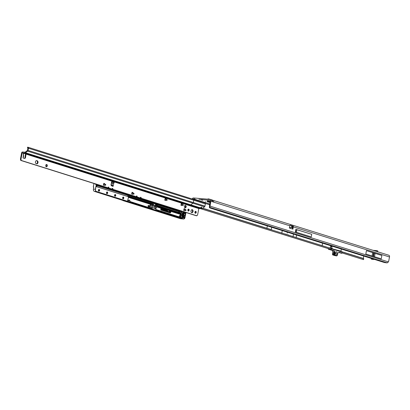 <?xml version="1.0" encoding="UTF-8"?>
<svg xmlns="http://www.w3.org/2000/svg" width="410" height="410" viewBox="0 0 410 410"><rect width="100%" height="100%" fill="white"/><g stroke="black" fill="none" stroke-linecap="round" stroke-linejoin="round"><path stroke-width="0.61" d="M209.269 201.131L209.1 201.453L210.207 201.587M205.292 201.71L205.605 201.781L205.292 201.71M373.53 254.902L373.602 254.528L373.53 254.902M331.265 246.887L331.336 246.518L331.265 246.887M287.149 233.07L287.22 232.701L287.149 233.07M209.09 201.453L208.552 201.351L208.521 200.992M201.038 199.824L202.776 200.244L201.038 199.824M198.881 199.337L209.899 200.28A0.764 0.548 107.4 0 1 210.309 201.074L209.582 204.841A3.828 2.639 94.9 0 0 209.484 206.107L210.161 206.168A3.828 2.639 94.9 0 1 210.258 204.897L210.986 201.131A1.701 1.22 107.4 0 0 210.263 199.403A1.701 1.22 107.4 0 0 210.074 199.362L193.515 197.948A1.701 1.22 107.4 0 0 192.141 198.963M209.546 206.286L209.51 207.275A3.828 0.779 -175 0 0 209.372 207.46A3.828 0.779 -175 0 0 210.35 208.085L383.765 262.318A3.828 0.779 -175 0 0 387.23 262.861L388.398 261.908A3.828 2.639 94.9 0 0 388.772 260.729L389.5 256.962A1.701 1.22 -72.6 0 0 388.782 255.23L211.878 199.977M210.048 202.432L206.994 201.638L210.166 201.812M210.243 201.397L207.327 200.9L208.552 201.351M194.453 198.958L193.341 198.86A0.764 0.548 107.4 0 0 192.802 199.173M290.044 225.187L291.817 226.002L291.592 227.186L289.342 227.991L290.044 225.187L293.381 226.233A1.701 1.22 107.4 0 1 293.355 226.894L389.5 256.962M212.769 201.874A1.148 0.789 -85.1 0 0 212.805 201.853L212.447 201.074L212.626 200.162C213.723 200.459 214.01 201.043 213.482 201.91A1.148 0.789 -85.1 0 1 213.097 202.012A1.148 0.789 -85.1 0 1 212.57 201.628L211.606 199.844M291.372 225.797L292.52 226.156A0.764 0.548 107.4 0 1 292.678 226.838L292.417 228.191L292.919 229.164L293.355 226.894M365.797 254.005L381.238 258.833L381.884 255.471L366.443 250.643L365.797 254.005M295.841 229.354L295.338 231.968L311.236 236.939L311.743 234.325L295.841 229.354L296.097 229.477L295.6 232.05L296.097 229.477M289.342 227.991L292.919 229.164M363.04 259.494A1.127 0.81 -72.6 0 0 363.055 259.499A1.127 0.81 -72.6 0 0 363.065 259.504L341.986 252.883M340.151 251.34L339.941 250.976L340.618 251.038L340.613 251.473M340.941 251.602L341.315 249.044M296.143 237.59L296.522 235.032M322.152 245.723L322.521 243.166M363.716 256.05A0.764 0.528 94.9 0 0 363.68 256.188L363.275 258.561M331.147 248.87L331.562 248.788L331.152 248.865L330.962 249.49L329.953 249.147A1.127 0.81 107.4 0 1 329.927 249.136A1.127 0.81 107.4 0 1 329.912 249.136L289.188 236.396A1.127 0.81 107.4 0 1 289.096 236.36M285.119 235.125L199.906 208.475L285.104 235.12A1.127 0.81 -72.6 0 0 285.104 235.12A1.127 0.81 -72.6 0 0 285.119 235.125L289.199 236.401A1.127 0.81 107.4 0 1 289.188 236.396M363.465 259.612L363.526 258.638L202.576 208.3M281.834 233.228L282.223 230.563M212.805 201.853L289.767 225.772M388.398 261.908L210.161 206.168L209.51 207.275L387.23 262.861M209.372 207.46L209.448 206.548A3.828 0.779 5 0 1 209.571 206.379M331.26 248.778L330.957 249.434L200.013 208.485M363.26 259.535L363.526 258.638M289.199 236.401L330.501 249.311M207.583 200.803L207.306 200.956M288.963 235.458L288.804 235.237A0.384 0.261 94.9 0 0 288.65 235.089L285.083 233.972A0.384 0.261 94.9 0 0 284.894 234.018L271.251 229.779M293.042 236.734L293.442 234.074M332.064 248.911L331.859 248.547L332.536 248.609L332.751 249.065M337.686 250.623L337.84 250.218M288.804 235.237L329.676 248.014L329.886 247.799M329.676 248.014L330.383 247.942L330.803 245.754M332.536 248.609L330.383 247.942M331.659 248.342L332.079 246.154M332.741 248.967L340.618 251.038M329.737 247.896L331.859 248.547M337.691 250.3L339.941 250.976M292.52 226.156L293.381 226.233M292.007 227.396L291.623 227.273L292.417 228.191M291.997 227.314L292.228 226.13L291.817 226.002M295.61 232.05L296.102 229.497L311.743 234.325M296.363 232.285L296.855 229.733M366.443 250.643L372.685 252.652A37.32 4.079 -169.1 0 0 373.582 252.934L374.197 253.129A37.32 4.079 -169.1 0 0 375.13 253.416L381.884 255.471M371.988 259.279A0.574 0.41 -72.6 0 0 372.111 259.32L373.807 259.463A0.574 0.41 -72.6 0 0 374.145 259.31M371.163 258.377L371.163 258.674A0.574 0.41 -72.6 0 0 371.486 259.125L373.182 259.269A0.574 0.41 -72.6 0 0 373.52 259.115M194.637 198.768L195.109 199.132M212.272 200.024A1.127 0.81 107.4 0 1 212.38 200.044A1.127 0.81 107.4 0 1 212.58 200.152M208.977 199.116L208.116 198.85L209.264 199.081A1.127 0.81 107.4 0 1 209.372 199.106A1.127 0.81 107.4 0 1 209.684 199.332M208.116 198.85L207.962 199.183M376.441 251.371L376.58 250.643A1.127 0.779 94.9 0 0 376.482 250.623A1.127 0.779 94.9 0 0 375.837 251.002L375.734 251.151M376.58 250.643L377.656 250.843L376.8 250.766M377.666 251.755L377.656 250.843M336.497 255.758A0.384 0.261 -85.1 0 1 336.415 255.748L334.227 255.066A0.384 0.261 -85.1 0 1 334.037 254.743L334.739 252.345L334.17 250.966L331.162 250.023L331.444 248.829L342.119 252.088L341.914 253.154L338.906 252.217L337.748 253.283M336.697 255.778L334.119 255.148L333.924 253.944L334.283 252.524L334.001 253.969M337.169 252.099L335.944 251.719L335.513 253.954L336.738 254.338L337.169 252.099L336.738 254.338L335.513 253.954L335.944 251.719L337.169 252.099M332.802 250.761L332.361 250.448L332.725 250.566L332.361 250.448L332.93 251.827L332.541 253.846L333.509 253.928L333.791 252.463L334.206 252.498M333.504 253.995L332.479 253.892L332.571 254.62L333.54 254.702M332.536 253.846L332.869 251.827L335.001 252.396L334.816 254.928L337.005 255.609L337.758 253.257M332.382 250.454L332.869 251.827L332.571 254.62A0.384 0.261 94.9 0 0 332.766 254.938L335.477 255.671M337.753 253.283L337.461 254.948M337.404 255.01L337.184 255.594L337.404 255.01M336.415 255.748L334.642 255.102A0.384 0.261 -85.1 0 1 334.447 254.779L334.683 254.056L333.996 254.036M336.133 255.86L333.704 255.112L333.514 253.913L333.924 253.944M191.731 212.672A1.532 1.045 95 0 0 191.885 212.703A1.532 1.045 95 0 0 193.048 211.386A1.532 1.045 95 0 0 192.305 209.684A1.532 1.045 95 0 0 192.152 209.653A1.532 1.045 95 0 0 190.993 210.976A1.532 1.045 95 0 0 191.731 212.672M191.613 212.626A1.532 1.045 95 0 0 192.505 211.222A1.532 1.045 95 0 0 191.87 209.689M195.37 213.246A0.974 0.666 95 0 0 195.467 213.267A0.974 0.666 95 0 0 196.205 212.426A0.974 0.666 95 0 0 195.734 211.34A0.974 0.666 95 0 0 195.637 211.324A0.974 0.666 95 0 0 194.899 212.165A0.974 0.666 95 0 0 195.37 213.246M195.196 213.154A0.974 0.666 95 0 0 195.657 212.303A0.974 0.666 95 0 0 195.35 211.386M188.303 211.017A0.974 0.666 95 0 0 188.4 211.037A0.974 0.666 95 0 0 189.143 210.197A0.974 0.666 95 0 0 188.672 209.115A0.974 0.666 95 0 0 188.574 209.095A0.974 0.666 95 0 0 187.831 209.935A0.974 0.666 95 0 0 188.303 211.017M188.134 210.924A0.974 0.666 95 0 0 188.595 210.079A0.974 0.666 95 0 0 188.287 209.161M111.407 182.045L112.658 181.85L114.2 182.296L113.765 183.249L112.325 183.583L111.551 182.337M23.385 155.549L23.37 153.868L23.77 153.74L23.38 153.827M37.981 162.632A1.532 1.045 95 0 0 37.259 160.817L36.756 160.659A1.532 1.045 95 0 0 36.603 160.628A1.532 1.045 95 0 0 35.439 161.95A1.532 1.045 95 0 0 36.182 163.646L36.685 163.805A1.532 1.045 95 0 0 36.838 163.836A1.532 1.045 95 0 0 37.981 162.632M36.546 163.764A1.532 1.045 95 0 0 37.428 162.58A1.532 1.045 95 0 0 36.705 160.771L36.336 160.653M46.289 166.752A1.148 0.784 95 0 0 46.402 166.778A1.148 0.784 95 0 0 47.273 165.789A1.148 0.784 95 0 0 46.719 164.512A1.148 0.784 95 0 0 46.602 164.492A1.148 0.784 95 0 0 45.73 165.481A1.148 0.784 95 0 0 46.289 166.752M46.13 166.675A1.148 0.784 95 0 0 46.73 165.655A1.148 0.784 95 0 0 46.32 164.543M114.308 181.384L114.185 181.897L114.662 181.686L111.971 180.994L111.064 184.392A1.148 0.784 95 0 0 111.546 185.802L112.817 186.33A0.477 0.328 95 0 0 113.242 185.966L112.007 185.223L112.325 183.583M23.349 157.209L23.042 157.537A0.477 0.328 95 0 0 23.283 158.106L24.6 158.398A1.148 0.784 95 0 0 24.672 158.409A1.148 0.784 95 0 0 25.538 157.435L26.035 154.114L26.373 153.893L22.191 152.899L24.872 152.945A1.338 0.969 -72.5 0 0 25.492 152.745L27.619 151.162A0.958 0.692 -72.5 0 0 28.049 150.429L28.474 148.225A0.958 0.692 -72.5 0 0 28.064 147.251A0.958 0.692 -72.5 0 0 28.054 147.246L27.665 147.139L27.465 147.877L27.89 148.02M104.688 183.665L104.094 183.593L105.734 184.577L105.729 185.105L104.043 185.351M105.047 185.207L105.729 185.105M105.79 184.782L105.232 184.731L105.17 185.059M105.232 184.731L105.734 184.577M104.13 183.613L105.18 184.526M166.065 198.732L165.476 198.66L167.116 199.644L167.111 200.172L165.425 200.423M166.429 200.275L167.111 200.172M167.172 199.849L166.614 199.798L166.552 200.126M166.614 199.798L167.116 199.644M165.512 198.686L166.562 199.593M165.122 200.326L165.476 198.66M182.214 203.821L181.62 203.755L183.265 204.733L183.255 205.261L181.574 205.512M182.578 205.364L183.255 205.261M183.321 204.938L182.763 204.892L182.701 205.215M182.763 204.892L183.265 204.733M181.661 203.775L182.706 204.682M181.266 205.415L181.62 203.755M184.971 208.967L184.377 208.9L186.022 209.879L186.012 210.412L184.326 210.658M185.335 210.509L186.012 210.412M186.073 210.084L185.52 210.038L185.453 210.361M185.52 210.038L186.022 209.879M184.413 208.921L185.463 209.833M184.992 207.696A1.148 0.784 95 0 0 185.627 206.563A1.148 0.784 95 0 0 185.059 205.471L185.002 205.451M135.72 196.651L111.51 189.112M111.499 189.02L107.471 187.836M107.461 187.744L20.751 160.418L20.592 159.9A1.532 1.045 -85 0 1 20.5 158.752L21.638 152.853A0.958 0.692 107.5 0 1 22.514 151.982L25.015 152.197A0.574 0.415 -72.5 0 0 25.282 152.115L27.49 150.383L27.916 148.174L27.465 147.882M24.323 158.337A1.148 0.784 95 0 0 24.984 157.389L25.481 154.063L26.035 154.114L111.833 181.153M113.765 183.249L113.242 185.966L112.683 185.92A0.477 0.328 -85 0 1 112.535 186.212M28.049 150.429L193.315 202.519A0.958 0.692 107.5 0 1 192.879 203.247L190.758 204.836L200.085 207.732L201.612 207.352L201.576 208.142L200.782 208.336L201.771 208.639L198.814 208.567L197.676 214.466A1.532 1.045 -85 0 1 197.174 215.429L196.293 215.742L139.769 198.02M139.759 197.922L135.73 196.744M132.942 192.572L132.353 192.5L133.993 193.484L133.988 194.012L132.302 194.258M133.306 194.114L133.988 194.012M134.049 193.689L133.491 193.638L133.429 193.961M133.491 193.638L133.993 193.484M132.046 194.181L132.368 192.51L133.44 193.433M196.851 215.793L140.999 198.189L141.142 197.441L140.527 197.251L140.384 197.994L136.966 196.918L137.109 196.17L136.494 195.975L136.351 196.723L112.74 189.282L112.883 188.538L112.253 188.436M112.883 188.538L112.273 188.344L112.125 189.087L108.706 188.011L108.85 187.262L108.235 187.068L108.091 187.816L21.31 160.464L21.151 159.951A1.532 1.045 -85 0 1 21.059 158.803L22.191 152.899M105.606 185.253L103.422 185.156L103.771 183.367L104.063 183.511L103.725 185.253M104.647 183.644L103.771 183.367M133.865 194.161L131.682 194.063L132.03 192.275L132.322 192.418L131.984 194.161M132.907 192.551L132.03 192.275M166.988 200.326L164.805 200.229L165.153 198.435L165.445 198.578L165.107 200.321M166.029 198.712L165.153 198.435M183.137 205.415L180.953 205.318L181.302 203.524L181.589 203.667L181.256 205.41M182.178 203.801L181.302 203.524M185.889 210.561L183.711 210.463L184.054 208.669L184.346 208.813L184.013 210.555L184.346 208.89M184.936 208.946L184.054 208.669M185.366 205.441A1.148 0.784 95 0 0 185.248 205.415A1.148 0.784 95 0 0 184.377 206.404A1.148 0.784 95 0 0 184.93 207.68L185.187 207.757A1.148 0.784 95 0 0 185.299 207.783A1.148 0.784 95 0 0 186.171 206.794A1.148 0.784 95 0 0 185.617 205.518L185.13 205.42M28.064 147.251L193.33 199.337A0.958 0.692 107.5 0 0 193.315 199.337L204.949 202.94A0.958 0.692 107.5 0 1 204.959 202.94A0.958 0.692 107.5 0 1 205.369 203.913L204.944 206.122A0.958 0.692 107.5 0 1 204.513 206.85L202.391 208.439A1.338 0.969 107.5 0 1 201.771 208.639M200.459 207.496L201.3 207.573L201.669 206.968M112.683 185.92L112.612 185.412L111.043 185.059M111.341 185.171A0.574 0.415 107.5 0 0 111.417 185.192L112.514 185.381M23.877 153.191L23.718 153.817M198.988 208.393L114.41 181.604M112.048 180.989L26.199 153.791M200.782 208.336L199.614 207.993L200.085 207.732M25.492 152.745L190.758 204.836A1.338 0.969 107.5 0 1 190.137 205.036L199.624 207.983M25.481 154.063L25.64 153.617M20.751 160.418L21.31 160.464M136.351 196.723L136.966 196.918M112.125 189.087L112.74 189.282M108.091 187.816L108.706 188.011M140.384 197.994L140.999 198.189M201.612 207.352L201.874 207.583M201.576 208.142L201.443 207.491M108.85 187.262L108.214 187.165M141.142 197.441L140.512 197.343M137.109 196.17L136.474 196.072M148.953 206.261L148.502 206.876L147.943 205.943L148.61 205.348L148.953 206.261M129.083 200.116L127.7 200.618M148.446 205.364A0.764 0.523 -85 0 1 148.338 206.819M93.987 183.501L93.311 187.016L93.757 187.329M93.311 187.016L93.793 187.144L93.418 189.087L95.392 189.261L96.324 184.423L95.422 184.346L95.914 184.305M157.189 203.621L183.46 211.903M157.204 203.985L181.097 211.514L180.113 211.504L157.158 204.221M181.307 213.543A1.988 1.358 95 0 0 180.6 211.842L180.113 211.504M180.133 216.249A6.903 4.715 95 0 0 181.082 214.614A1.988 1.358 95 0 0 181.266 213.979M162.052 208.669A96.411 65.831 -85 0 1 167.341 210.504A0.384 0.261 -85 0 1 167.505 210.95L167.475 211.109M157.091 204.549L178.791 211.386L178.34 211.273L178.862 211.693A1.988 1.358 -85 0 1 179.411 212.462L178.842 211.683L179.278 211.729A1.988 1.358 -85 0 1 179.867 212.605M178.791 211.386L179.278 211.729M181.861 217.7L183.019 212.18A0.461 0.313 -85 0 1 183.224 211.847L157.199 203.647M183.224 211.847L183.9 211.944M122.897 200.572L180.467 218.714L94.32 191.352A1.912 1.307 -85 0 1 93.418 189.087M151.659 209.423L178.811 217.761L151.659 209.423M169.986 211.898A0.384 0.261 95 0 0 170.293 211.601L170.473 210.689L170.027 210.648L169.899 211.16A0.384 0.261 95 0 0 169.735 210.714A96.411 65.831 95 0 0 162.124 208.29M170.027 210.648A0.384 0.261 -85 0 1 170.35 210.356L170.719 210.386M170.329 210.345L162.14 207.762M154.488 206.348L155.892 206.471L154.58 206.056L154.467 206.348L152.587 206.138A0.861 0.62 -72.5 0 0 151.828 207.439M169.238 211.662A0.384 0.261 95 0 0 169.294 211.514L169.371 211.114A0.384 0.261 95 0 0 169.207 210.668A96.411 65.831 95 0 0 162.114 208.367M154.77 206.435L154.401 208.347M111.889 185.945L111.976 185.448L112.709 185.617L112.263 185.474L112.196 186.073M155.892 206.471L155.451 208.746L152.489 207.573L152.177 208.639L151.152 208.249L152.136 208.562L152.382 207.552L150.696 207.404A0.938 0.676 107.5 0 1 150.193 206.43A0.938 0.676 107.5 0 1 151.049 205.574L152.735 205.723L152.915 204.774L150.701 204.385A1.988 1.435 107.5 0 0 150.624 204.339L128.335 197.328M183.465 218.909A1.835 1.256 95 0 0 185.023 217.495L185.955 212.641L184.018 212.031L182.737 217.572A0.461 0.313 -85 0 1 182.353 217.925L156.031 209.628A0.461 0.313 -85 0 1 155.815 209.085L156.22 206.973A0.461 0.313 -85 0 1 156.61 206.619L161.386 208.126A0.461 0.313 -85 0 1 161.601 208.669L161.571 209.946L170.401 212.734L170.837 211.58A0.461 0.313 -85 0 1 171.226 211.227L181.076 214.333A0.497 0.338 95 0 0 180.871 213.636L170.837 210.473L170.401 211.621A0.461 0.313 -85 0 1 170.012 211.975L162.191 209.51A0.461 0.313 -85 0 1 161.976 208.967L162.006 207.691L157.086 206.138A0.461 0.313 -85 0 1 156.871 205.594L157.056 203.534L96.447 184.433L95.499 189.282A1.835 1.256 95 0 0 96.365 191.455L183.465 218.909L180.492 218.725L183.588 219.017A1.912 1.307 -85 0 1 183.393 218.976L96.294 191.526L94.32 191.352M185.484 207.424L185.192 207.404L185.469 207.357M151.09 204.38L151.874 204.364L128.376 197.01M151.203 204.626L151.234 204.616A1.912 1.384 -72.5 0 1 151.685 204.78L150.701 204.385M151.808 204.364L152.95 204.616L152.843 205.743L154.534 206.281M151.654 208.408L152.054 208.552M152.177 208.639L129.919 201.535M112.094 186.027L112.191 185.53L111.069 185.161L112.714 185.684M111.089 185.233L111.976 185.448M179.18 216.854L179.18 216.844A0.461 0.313 -85 0 1 179.232 216.342L180.502 214.425L181.005 214.404L171.083 211.293M181.123 214.251A5.489 3.746 95 0 0 181.23 214.01A0.574 0.389 95 0 0 181.092 213.21L156.933 205.374L181.082 213.144A0.651 0.446 -85 0 1 181.281 213.543M179.401 217.018L179.155 216.834A0.384 0.261 95 0 1 179.139 216.772M170.996 211.334L180.62 214.368L179.237 216.352M183.788 214.092L184.116 213.923L183.741 214.517M155.369 208.654L154.124 208.26L155.451 208.746L155.769 206.522L154.56 206.143M154.134 208.09L152.464 207.501M151.941 204.293L128.504 196.908L127.653 200.756L128.509 201.028A1.071 0.733 95 0 1 129.422 200.203A1.071 0.733 95 0 1 129.924 201.474L151.193 208.331L129.97 201.582M96.386 184.351L95.422 184.346L95.494 183.972M209.746 203.995L193.341 198.86M212.447 201.074L212.79 201.182M267.33 225.905L266.874 228.267L202.709 208.198M271.697 227.268L271.241 229.651A191.296 20.9 10.9 0 0 266.874 228.267L266.9 228.416M210.986 201.131L212.57 201.628M363.065 259.504L341.981 252.908L363.055 259.499M340.828 251.397L363.255 258.408M205.384 203.55L210.258 204.897M288.071 235.043L288.65 235.089M289.404 228.068L291.623 227.273L291.838 226.012M375.13 253.416L374.489 256.721M374.197 253.129L373.561 256.429M373.582 252.934L372.941 256.24M372.685 252.652L372.049 255.958M373.182 259.269L373.807 259.463M371.486 259.125L372.111 259.32M209.038 202.284L209.146 201.725M209.382 201.746L209.269 202.335M375.837 251.002L375.027 250.93M376.611 250.653L376.467 251.381M339.167 252.596A1.148 0.82 -72.6 0 0 339.183 252.601L341.74 253.329L338.686 252.381M331.331 248.721L331.183 250.028L328.635 249.3L332.484 250.505L328.625 249.3A1.148 0.82 107.4 0 1 328.118 248.573M334.816 254.928L334.227 255.066M336.456 255.758L337.117 255.614A0.384 0.261 -85.1 0 1 336.83 255.784L337.005 255.609M334.037 254.743L334.719 254.764M328.133 248.578A1.071 0.769 -72.6 0 0 328.61 249.213L328.635 249.3A1.148 0.82 107.4 0 1 328.625 249.3L328.103 248.568M339.183 252.601L339.183 252.601A1.148 0.82 -72.6 0 0 339.193 252.606L341.745 253.334L342.135 252.119M332.361 250.448L334.365 250.797L335.001 252.396M331.249 249.833L334.365 250.797M329.686 247.988L332.028 248.721M337.599 250.464L339.454 251.043M328.61 249.213L331.131 249.936M332.694 254.897L332.53 253.913M332.92 251.853L332.956 251.489M333.591 255.01L332.746 254.938L334.955 255.625A0.384 0.261 94.9 0 0 335.031 255.63M334.914 255.609L335.498 255.676M336.072 255.855L336.482 255.891M333.704 255.112L334.119 255.148M333.55 254.856L333.96 254.892M333.504 254.015L333.919 254.051M111.674 181.881L114.2 182.296M36.705 160.771L37.259 160.817M114.185 181.897L198.814 208.567M113.975 182.168L114.103 181.502M23.042 157.537L23.565 154.821M201.53 208.177L202.391 208.439M112.658 181.85L112.796 181.123M204.513 206.85L27.619 151.162M190.137 205.036L24.872 152.945M23.831 153.186L22.371 152.725M204.959 202.94L193.33 199.337A0.958 0.692 107.5 0 1 193.74 200.311L193.315 202.519L204.944 206.122M205.369 203.913L28.474 148.225M193.315 199.337L28.08 147.257M27.675 147.933L27.895 147.2M24.984 157.389L25.538 157.435M20.5 158.752L21.059 158.803M20.592 159.9L21.151 159.951M20.741 160.274L21.294 160.32M185.059 205.471L185.617 205.518M36.444 160.633L36.756 160.659M111.592 182.168L114.246 182.609M201.459 207.793L201.366 208.28M183.941 216.167A0.881 0.6 -85 0 1 184.351 217.208A0.881 0.6 -85 0 1 183.608 217.884A0.881 0.6 -85 0 1 183.193 216.844A0.881 0.6 -85 0 1 183.941 216.167M183.183 217.274A0.805 0.548 95 0 0 183.567 217.802A0.805 0.548 95 0 0 183.649 217.818A0.805 0.548 95 0 0 184.249 217.187A0.805 0.548 95 0 0 183.87 216.234A0.805 0.548 95 0 0 183.788 216.219A0.805 0.548 95 0 0 183.234 216.68M123.384 197.082A0.881 0.6 -85 0 1 123.799 198.122A0.881 0.6 -85 0 1 123.051 198.799A0.881 0.6 -85 0 1 122.636 197.758A0.881 0.6 -85 0 1 123.384 197.082M123.092 198.732L123.02 198.722A0.805 0.548 95 0 0 123.092 198.732A0.805 0.548 95 0 0 123.702 198.04A0.805 0.548 95 0 0 123.313 197.148A0.805 0.548 95 0 0 123.231 197.133A0.805 0.548 95 0 0 122.682 197.589M115.312 194.535A0.881 0.6 -85 0 1 115.722 195.575A0.881 0.6 -85 0 1 114.979 196.252A0.881 0.6 -85 0 1 114.564 195.211A0.881 0.6 -85 0 1 115.312 194.535M115.02 196.19L114.949 196.175A0.805 0.548 95 0 0 115.02 196.19A0.805 0.548 95 0 0 115.63 195.498A0.805 0.548 95 0 0 115.241 194.607A0.805 0.548 95 0 0 115.159 194.591A0.805 0.548 95 0 0 114.605 195.047M107.236 191.993A0.881 0.6 -85 0 1 107.651 193.033A0.881 0.6 -85 0 1 106.907 193.71A0.881 0.6 -85 0 1 106.492 192.664A0.881 0.6 -85 0 1 107.236 191.993M106.943 193.643L106.872 193.633A0.805 0.548 95 0 0 106.943 193.643A0.805 0.548 95 0 0 107.553 192.951A0.805 0.548 95 0 0 107.164 192.059A0.805 0.548 95 0 0 107.087 192.044A0.805 0.548 95 0 0 106.533 192.5M99.164 189.446A0.881 0.6 -85 0 1 99.579 190.486A0.881 0.6 -85 0 1 98.83 191.162A0.881 0.6 -85 0 1 98.415 190.122A0.881 0.6 -85 0 1 99.164 189.446M98.871 191.101L98.8 191.086A0.805 0.548 95 0 0 98.871 191.101A0.805 0.548 95 0 0 99.481 190.409A0.805 0.548 95 0 0 99.092 189.517A0.805 0.548 95 0 0 99.01 189.497A0.805 0.548 95 0 0 98.461 189.958M184.449 215.844A1.491 1.02 95 0 0 183.895 215.537A0.461 0.313 -85 0 1 183.629 214.983L183.987 213.133A0.461 0.313 -85 0 1 184.377 212.78L185.135 213.015A0.461 0.313 -85 0 1 185.351 213.559L184.961 215.578A0.461 0.313 -85 0 1 184.449 215.844L184.428 215.778A1.568 1.071 -85 0 0 183.854 215.455A1.568 1.071 -85 0 1 183.854 215.455L183.844 215.455A0.384 0.261 95 0 0 183.849 215.455L184.244 213.451L185.243 213.538A0.384 0.261 95 0 0 185.064 213.087L184.305 212.846A0.384 0.261 95 0 0 184.008 213.051M183.624 215.204A0.384 0.261 95 0 0 183.844 215.455L183.895 215.537M183.982 215.481L184.854 215.558L185.351 213.559M184.546 215.855A0.384 0.261 95 0 0 184.854 215.558L184.961 215.578M181.097 211.514L181.589 211.857A2.065 1.409 -85 0 1 182.086 214.737A6.98 4.766 -85 0 1 180.923 216.644A0.748 0.507 -85 0 1 180.313 215.506L180.287 215.563A0.671 0.456 95 0 0 180.164 215.783M180.118 216.285A0.671 0.456 95 0 0 180.436 216.726M149.527 207.742A1.988 1.435 107.5 0 1 149.624 205.625A1.988 1.435 107.5 0 1 151.162 204.528M151.234 204.626A1.912 1.384 -72.5 0 0 149.706 205.702A1.912 1.384 -72.5 0 0 149.671 207.788M114.554 195.642A0.805 0.548 95 0 0 114.938 196.175M98.405 190.553A0.805 0.548 95 0 0 98.789 191.086M106.482 193.1A0.805 0.548 95 0 0 106.861 193.628M122.631 198.189A0.805 0.548 95 0 0 123.01 198.717M104.109 183.603L103.786 185.274M185.305 209.951A1.435 0.979 95 0 0 185.443 210.397A1.512 1.03 -85 0 1 185.279 209.669M181.23 214.01L180.318 215.552L180.446 216.726A0.671 0.456 95 0 0 180.836 216.582A6.903 4.715 95 0 0 181.989 214.691A1.988 1.358 95 0 0 181.507 211.924L157.184 204.067M181.589 211.857L180.6 211.842M182.086 214.737L181.082 214.614M180.923 216.644L180.226 216.526M181.092 213.21L181.22 214.04A5.566 3.803 -85 0 1 181.117 214.266M181.056 214.394A5.566 3.803 -85 0 1 180.323 215.527M180.702 212.882L181.082 213.144M167.505 210.95L167.08 210.924A0.461 0.313 95 0 0 167.085 210.704M167.341 210.504L166.921 210.468A0.384 0.261 -85 0 1 167.085 210.914L166.901 210.458M162.037 208.746A96.411 65.831 -85 0 1 166.921 210.468L162.037 208.751M157.076 204.636L178.376 211.35L157.076 204.636M180.313 215.506A5.489 3.746 95 0 0 181.051 214.399M180.702 212.933L156.922 205.441M162.104 207.706L170.539 210.366M183.449 211.909A0.384 0.261 95 0 0 183.126 212.201L182.101 217.505L182.635 217.551L183.654 212.247L183.019 212.18M184.889 207.665A2.281 1.558 -85 0 1 185.192 207.404L185.489 205.871M128.063 200.977L128.407 201.008A1.148 0.784 -85 0 1 129.263 200.1A1.148 0.784 -85 0 1 129.929 200.915M162.135 208.249A96.452 65.856 -85 0 1 169.771 210.678A0.42 0.287 -85 0 1 169.96 210.991M180.502 214.425L170.929 211.406M170.099 212.785A0.461 0.313 -85 0 1 169.873 212.836L161.043 210.053A0.461 0.313 -85 0 1 160.828 209.51L160.858 208.234L156.312 206.799M183.993 211.96L185.976 212.652L184.018 212.031M154.467 206.348L151.085 205.666A0.861 0.62 -72.5 0 0 150.747 207.347L152.489 207.573L150.696 207.404M152.587 206.138L151.049 205.574M169.771 210.678L169.207 210.668M169.899 211.16L169.371 211.114M170.401 211.621L169.294 211.514M161.97 209.182A0.384 0.261 95 0 0 162.15 209.428L170.012 211.975M93.301 186.955L93.967 183.49L93.295 186.97M96.432 184.444L157.02 203.457A0.384 0.261 -85 0 1 157.199 203.729M96.365 191.455L96.294 191.526A1.912 1.307 -85 0 1 95.392 189.261L95.499 189.282M155.81 209.3A0.384 0.261 95 0 0 155.99 209.546L182.317 217.843A0.384 0.261 95 0 0 182.635 217.551L182.737 217.572M184.915 217.879A1.912 1.307 -85 0 1 183.588 219.017L185.038 217.505L185.955 212.652M185.525 205.958L185.248 207.414M185.515 207.122L185.633 206.512M157.061 206.066L161.965 207.609A0.384 0.261 -85 0 1 162.15 207.885M170.811 210.397L180.871 213.636M180.851 213.564A0.574 0.389 -85 0 1 181.107 213.958M181.999 217.484L182.101 217.505A0.384 0.261 -85 0 1 181.984 217.741M183.762 212.267L183.654 212.247A0.384 0.261 -85 0 1 183.977 211.955L183.408 211.898M156.379 206.727L161.314 208.198L156.466 206.686M160.828 209.51L161.32 209.566L161.499 208.649L161.109 208.613L160.93 209.53A0.384 0.261 95 0 0 161.109 209.981L170.334 212.8L161.043 210.053M156.61 206.619L156.538 206.691A0.384 0.261 95 0 0 156.241 206.896M170.58 210.709L170.473 210.689A0.384 0.261 -85 0 1 170.796 210.391L180.841 213.559L181.092 214.353L180.631 214.368M171.226 211.227L171.16 211.299A0.384 0.261 95 0 0 170.857 211.504M170.642 212.57A0.384 0.261 -85 0 1 170.334 212.8L170.401 212.734M161.571 209.946L161.504 210.017A0.384 0.261 -85 0 1 161.32 209.566L161.427 209.587M160.858 208.234L160.925 208.162A0.384 0.261 -85 0 1 161.109 208.613L161.002 208.593M161.601 208.669L161.499 208.649A0.384 0.261 95 0 0 161.314 208.198L161.386 208.126M127.7 200.864L128.509 201.028M156.866 205.815A0.384 0.261 95 0 0 157.045 206.056L162.006 207.691M178.832 211.668L178.36 211.345M151.966 204.308L152.95 204.616M153.355 204.185L127.981 196.451A0.461 0.313 -85 0 1 127.746 196.513L96.765 186.75A0.461 0.313 -85 0 1 96.55 186.207L96.657 185.643A0.461 0.313 -85 0 1 97.047 185.294L156.405 204.001A0.461 0.313 -85 0 1 156.62 204.544L156.441 205.471A0.461 0.313 -85 0 1 156.051 205.825L153.714 205.087A0.461 0.313 -85 0 1 153.499 204.544L153.314 204.103L128.248 196.205L153.314 204.103L153.494 204.559M183.752 215.414L184.023 214.02M184.044 213.902L184.023 213.082M184.136 213.431L184.244 213.451A0.384 0.261 -85 0 0 184.059 213L185.135 213.015M127.105 196.241L127.238 196.123A0.461 0.313 -85 0 1 127.474 196.057L127.792 196.159M155.41 205.559L155.539 204.077L96.714 185.535M127.474 196.057L127.5 196.134A0.384 0.261 95 0 0 127.315 196.19L127.218 196.282M127.397 196.339L128.043 196.257L127.238 196.123M96.755 185.458L155.61 204.006A0.384 0.261 -85 0 1 155.79 204.462L155.61 205.389L156.333 205.451L156.512 204.523A0.384 0.261 95 0 0 156.333 204.072L96.903 185.356M155.539 204.077L156.405 204.001M155.682 204.441L156.62 204.544M156.051 205.825L156.02 205.748A0.384 0.261 95 0 0 156.333 205.451L156.441 205.471M97.047 185.294L96.975 185.361A0.384 0.261 95 0 0 96.678 185.566M153.694 205.015L156.02 205.748L153.673 205.01L153.499 204.544M153.494 204.764A0.384 0.261 95 0 0 153.673 205.01L153.714 205.087M96.54 186.422A0.384 0.261 95 0 0 96.724 186.668L127.705 196.436A0.384 0.261 95 0 0 127.905 196.38L127.981 196.451M153.335 204.113A0.384 0.261 -85 0 1 153.499 204.38M127.515 196.139L128.161 196.195M128.125 196.323L128.043 196.257A0.384 0.261 -85 0 1 128.243 196.2L127.479 196.129M95.622 184.013L96.447 184.433M129.924 201.474L129.263 200.1L128.909 200.07M127.725 200.936L128.402 201.084M128.504 196.908L127.674 200.767M127.746 196.513L96.729 186.673L96.934 185.356M170.837 210.473L170.314 210.345M162.191 209.51L170.012 211.903M157.086 206.138L156.866 205.605M156.871 205.594L157.194 203.908M156.502 206.686L155.836 209.095L156.031 209.628M156 209.551L182.353 217.925M157.056 203.534L96.417 184.351M210.263 199.403L211.698 199.849M363.491 259.622L363.757 258.72M371.419 259.11L372.044 259.304M212.38 200.044L209.372 199.106M207.931 199.183L208.065 198.84M376.482 250.623L373.223 250.346M377.718 250.858L377.692 251.766M336.103 255.86L336.513 255.896M24.139 153.212L24.026 153.786M23.662 155.682L23.37 157.214M27.444 147.872L27.665 147.139M183.649 217.818L183.788 216.219M183.844 215.455L183.649 214.994L184.269 212.841M184.572 215.86L183.854 215.455M171.119 211.288L170.683 212.508L169.981 212.775M93.316 187.022L93.757 187.334M179.18 216.844L180.513 214.461M154.15 208.029L152.453 207.496M162.16 209.433L161.976 207.609M157.214 203.903L157.02 203.457M98.8 191.086L99.01 189.497M106.872 193.633L107.087 192.044M114.949 196.175L115.159 194.591M123.02 198.722L123.231 197.133M185.299 209.684L185.453 210.371"/></g></svg>
